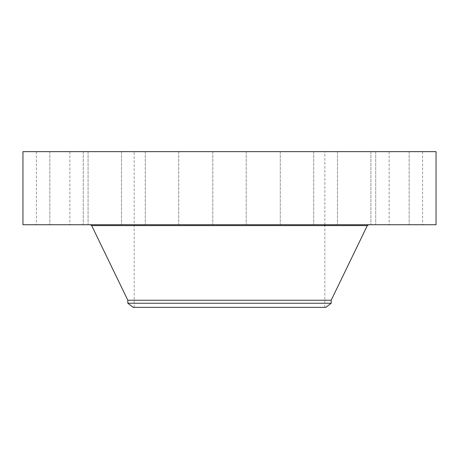 <?xml version="1.0" encoding="UTF-8"?>
<svg xmlns="http://www.w3.org/2000/svg" width="459" height="459" viewBox="0 0 459 459"><rect width="100%" height="100%" fill="white"/><g stroke="black" fill="none" stroke-linecap="round" stroke-linejoin="round"><path stroke-width="0.34" stroke-dasharray="2.29 1.72" d="M391.194 151.648L422.578 151.648L391.194 151.648M391.194 224.732L422.578 224.732L391.194 224.732M436.05 151.648L22.95 151.648M275.205 151.648L134.171 151.648L275.205 151.648M381.951 151.648L409.153 151.648L381.951 151.648M349.5 151.648L370.924 151.648L349.5 151.648M298.78 151.648L280.277 151.648L298.78 151.648M237.515 151.648L212.787 151.648L237.515 151.648M175.028 151.648L145.296 151.648L175.028 151.648M120.832 151.648L88.076 151.648L120.832 151.648M83.182 151.648L49.847 151.648L83.182 151.648M67.806 151.648L36.422 151.648L67.806 151.648M77.049 151.648L49.847 151.648L77.049 151.648M109.5 151.648L88.076 151.648L109.5 151.648M160.22 151.648L178.723 151.648L160.22 151.648M283.972 151.648L313.704 151.648L283.972 151.648M338.168 151.648L370.924 151.648L338.168 151.648M375.818 151.648L409.153 151.648L375.818 151.648M436.05 224.732L22.95 224.732M183.795 307.352L324.829 307.352L183.795 307.352M133.167 307.352L325.833 307.352M331.186 303.244L127.814 303.244M331.186 300.243L127.814 300.243M296.227 224.732L90.314 224.732M77.049 224.732L49.847 224.732L77.049 224.732M349.5 224.732L370.924 224.732L349.5 224.732M109.5 224.732L88.076 224.732L109.5 224.732M298.78 224.732L280.277 224.732L298.78 224.732M160.22 224.732L178.723 224.732L160.22 224.732M237.515 224.732L212.787 224.732L237.515 224.732M175.028 224.732L145.296 224.732L175.028 224.732M283.972 224.732L313.704 224.732L283.972 224.732M120.832 224.732L88.076 224.732L120.832 224.732M338.168 224.732L370.924 224.732L338.168 224.732M83.182 224.732L49.847 224.732L83.182 224.732M375.818 224.732L409.153 224.732L375.818 224.732M67.806 224.732L36.422 224.732L67.806 224.732M381.951 224.732L409.153 224.732L381.951 224.732M403.088 224.732L399.33 224.732L403.088 224.732M402.365 224.732L403.363 224.732L402.382 224.543M402.113 224.732L401.728 224.543L402.113 224.543M367.315 225.593L91.685 225.593M422.578 151.648L422.578 224.732M389.146 151.648L389.146 224.732M134.171 307.352L134.171 151.648M162.773 224.732L368.686 224.732M324.829 307.352L324.829 225.593M324.829 224.732L324.829 151.648M49.847 151.648L49.847 224.732L49.847 151.648M83.28 151.648L83.28 224.732L83.28 151.648M370.924 151.648L370.924 224.732L370.924 151.648M337.491 151.648L337.491 224.732L337.491 151.648M88.076 151.648L88.076 224.732L88.076 151.648M121.509 151.648L121.509 224.732L121.509 151.648M313.704 151.648L313.704 224.732L313.704 151.648M280.277 151.648L280.277 224.732L280.277 151.648M145.296 151.648L145.296 224.732L145.296 151.648M178.723 151.648L178.723 224.732L178.723 151.648M246.213 151.648L246.213 224.732L246.213 151.648M212.787 151.648L212.787 224.732L212.787 151.648M409.153 151.648L409.153 224.732L409.153 151.648M375.72 151.648L375.72 224.732L375.72 151.648M36.422 151.648L36.422 224.732M69.854 151.648L69.854 224.732"/><path stroke-width="0.69" d="M22.95 151.648L436.05 151.648L436.05 224.732L22.95 224.732L22.95 151.648M127.814 303.244L331.186 303.244L325.833 307.352L133.167 307.352L127.814 303.244L127.814 300.243L331.186 300.243L367.315 225.593L368.686 224.732M127.814 300.243L91.685 225.593L367.315 225.593M331.186 303.244L331.186 300.243M91.685 225.593L90.314 224.732M324.829 225.593L324.829 224.732"/></g></svg>
